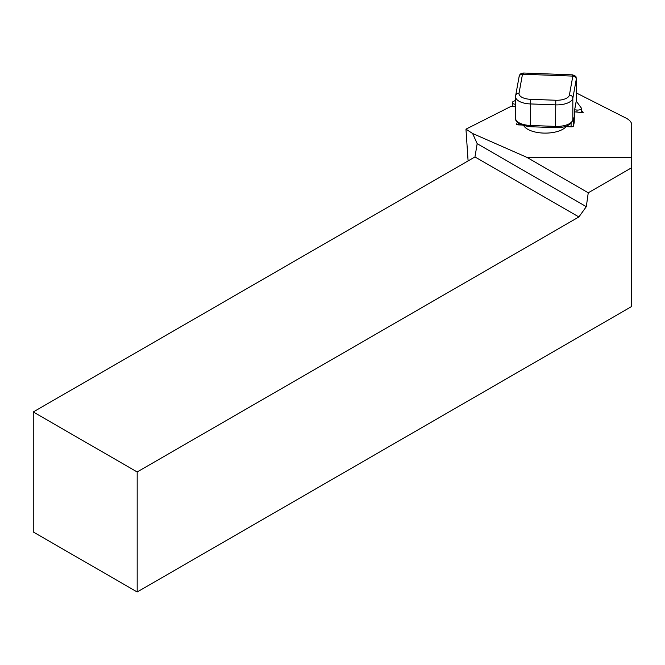<?xml version="1.0" encoding="UTF-8"?>
<svg xmlns="http://www.w3.org/2000/svg" width="665" height="665" viewBox="0 0 665 665"><rect width="100%" height="100%" fill="white"/><g stroke="black" fill="none" stroke-linecap="round" stroke-linejoin="round"><path stroke-width="1" d="M515.55 100.365L513.247 101.529A3.674 1.654 0 0 0 512.316 102.634A3.674 1.654 0 0 0 513.546 103.865A3.674 1.654 0 0 0 515.242 104.255L515.55 104.28M574.66 109.816L576.987 110.033A3.674 1.654 0 0 0 581.401 108.412A3.674 1.654 0 0 0 581.218 107.888L576.247 101.113M574.203 122.227A2.294 1.039 180 0 1 574.211 122.31A2.294 1.039 180 0 1 574.203 122.393L573.562 125.901A2.294 1.039 180 0 1 571.085 126.849L566.09 126.658A22.278 10.042 180 0 1 543.455 133.083A22.278 10.042 180 0 1 523.796 125.743M588.251 192.792L586.306 206.674L578.891 216.948L137.181 471.967L137.181 591.975L631.326 306.681L631.26 167.962L588.251 192.792L526.838 157.331L472.607 133.49L465.965 129.16L510.629 106.575A6.891 3.109 180 0 1 515.176 106.3L515.55 106.334M574.385 111.836L583.213 112.668L581.401 110.191M472.607 133.49L477.179 143.673L586.306 206.674M521.593 125.003L518.442 124.879A2.294 1.039 180 0 1 516.331 123.848A2.294 1.039 180 0 1 516.339 123.765L516.331 123.848M526.838 157.331L631.359 157.497L631.26 167.962M576.322 92.942L625.931 118.062A22.967 10.349 180 0 1 631.75 124.945A22.967 10.349 180 0 1 631.75 125.003L631.359 157.497M468.094 160.905L465.965 129.16M578.891 216.948L474.96 156.94L33.25 411.959L137.181 471.967M137.181 591.975L33.25 531.975L33.25 411.959M631.326 306.681L631.683 268.652M474.96 156.94L477.179 143.673M566.09 126.658L566.09 126.225M574.203 122.393L574.585 110.082L576.247 100.947A11.48 0.831 -87.9 0 1 576.281 100.739L576.297 79.202A8.038 0.582 92.1 0 0 576.272 79.301L572.831 98.245A16.076 7.249 180 0 1 555.491 104.871L530.313 103.931A16.076 7.249 180 0 1 515.55 96.708L515.541 118.229A16.076 7.249 0 0 0 530.304 125.461L530.595 99.309L555.774 100.249A12.635 5.694 0 0 0 569.398 95.045L572.839 76.101L522.49 74.222L519.041 93.166A12.635 5.694 0 0 0 530.595 99.309M576.322 100.365L576.247 101.097A2.294 2.086 11.3 0 1 576.231 101.188M576.272 79.301A3.441 3.067 10.3 0 0 572.839 76.101A11.48 0.831 -87.9 0 1 572.873 75.96L572.266 74.879M576.331 78.819C575.333 77.331 578.001 76.849 572.515 74.846L523.663 73.025C518.75 73.832 520.246 74.929 519.124 76.541L519.124 76.541A3.441 3.109 -169.1 0 0 519.107 76.616M524.053 73.084L522.515 74.081A11.48 0.831 92.1 0 0 522.49 74.222A3.441 3.067 -169.7 0 0 519.099 76.683L519.124 76.541A3.441 3.109 -169.1 0 1 522.515 74.081M576.987 112.077L576.987 110.033M515.242 106.3L515.242 104.255M631.683 268.793L631.75 125.003M573.562 125.901L573.571 119.75A2.294 1.039 180 0 1 572.706 120.473M576.247 100.947A2.294 2.045 10.3 0 1 576.214 101.271L576.247 101.097A2.294 2.086 11.3 0 0 576.281 100.739L576.297 79.202A3.441 3.109 10.9 0 0 572.873 75.96M572.789 120.099L573.163 118.038A2.294 2.045 -169.7 0 0 573.197 117.713L572.823 119.775A2.294 2.045 -169.7 0 1 572.789 120.099C570.786 125.286 565.051 127.805 555.583 127.663L530.404 126.724L530.304 125.461L555.483 126.4A16.076 7.249 0 0 0 572.823 119.775L572.831 98.245A3.441 3.067 10.3 0 0 569.398 95.045M573.197 117.713L573.571 119.75M518.442 124.879L518.442 123.283M571.085 126.849L571.094 123.249M555.583 127.663L555.774 100.249M574.585 110.082A2.294 2.045 10.3 0 1 574.502 110.614M519.041 93.166A3.441 3.067 -169.7 0 0 515.649 95.627L519.099 76.683M512.308 106.3L512.316 102.634M581.401 112.493L581.401 108.412M631.683 268.726L631.75 124.945M574.211 122.31L574.552 110.407L576.214 101.271M530.404 126.724C520.18 125.394 515.225 122.559 515.541 118.229M515.649 95.627L515.55 96.708"/></g></svg>
